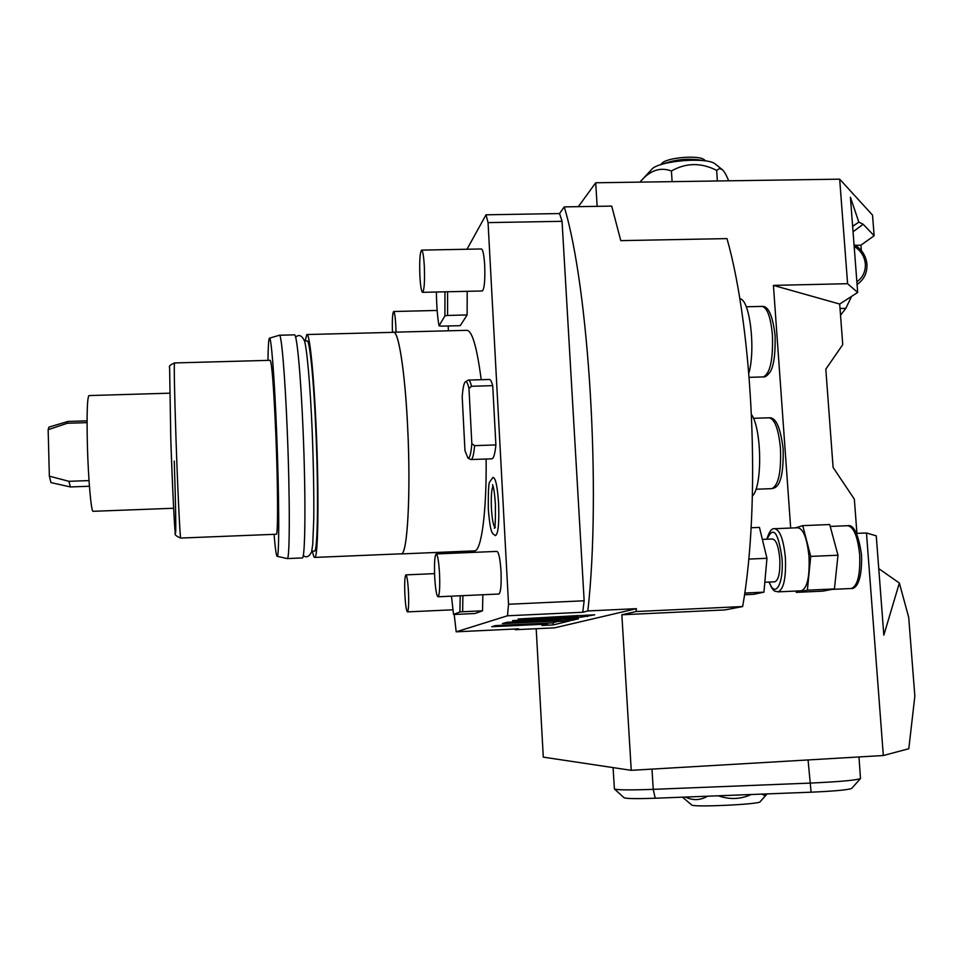 <?xml version="1.0" encoding="UTF-8"?>
<svg xmlns="http://www.w3.org/2000/svg" width="963" height="963" viewBox="0 0 963 963"><rect width="100%" height="100%" fill="white"/><g stroke="black" fill="none" stroke-linecap="round" stroke-linejoin="round"><path stroke-width="1.44" d="M279.523 335.232L294.377 334.859C296.821 332.777 300.817 375.064 303.092 430.81C305.909 496.691 305.331 559.479 302.286 557.95L302.165 557.95M279.39 335.244C281.437 333.174 285.048 375.51 287.275 431.328C290.019 497.293 289.875 560.129 287.311 558.576L287.179 558.564M274.07 534.321C275.249 548.633 276.273 555.976 277.151 556.325C279.402 558.624 279.258 496.968 276.61 432.062C274.455 377.075 271.157 335.533 269.423 338.194C268.629 339.157 268.147 346.548 267.979 360.379M276.345 534.236L180.719 538.064C180.081 539.256 177.71 489.962 175.988 438.574C174.447 390.822 173.954 365.615 174.508 362.943L270.182 360.318C271.927 362.919 273.829 387.908 275.875 435.3C277.958 486.303 278.102 535.32 276.345 534.236L276.273 534.236M169.524 393.193L88.969 395.576C87.212 397.538 86.682 414.271 87.404 445.761C88.307 479.442 91.184 512.039 93.074 511.305L93.158 511.305M87.055 422.637L67.326 423.263L48.15 429.679L49.354 476.155L68.891 481.319L89.029 480.597M67.326 423.263L67.988 421.445L87.067 420.843M48.15 429.679L48.969 427.091L67.916 421.469M50.967 482.583L49.354 476.155M70.407 486.941L68.891 481.319M304.489 340.95L307.016 340.89C309.653 338.94 313.733 378.868 315.9 431.316C318.609 493.285 317.718 552.473 314.468 551.089L314.347 551.101M312.433 551.173C313.252 555.458 314.022 557.541 314.732 557.421C318.175 558.937 319.126 496.198 316.249 430.377C313.938 374.691 309.617 332.452 306.836 334.534L305.127 340.938M314.732 557.421L401.282 553.809C407.433 555.182 410.948 492.767 407.65 427.403C405.086 372.103 398.501 330.201 393.434 332.331L307.004 334.534M400.644 553.833L401.282 553.93C407.445 555.314 410.972 492.815 407.674 427.379C405.098 372.019 398.501 330.068 393.422 332.199L393.048 332.331M393.735 332.199L466.79 330.333C472.087 330.465 476.902 346.921 481.211 379.699M562.055 221.309L584.156 600.78L582.735 612.263L587.839 610.939C601.345 491.78 588.887 287.588 564.234 206.889L559.563 213.557L562.055 221.309L488.06 222.609L486.014 214.809L466.995 249.236M488.06 222.609L508.524 604.246L507.477 615.778L456.197 631.824L454.199 614.418M451.117 553.316L451.045 551.847M498.822 594.027L498.894 594.027C500.796 592.377 501.506 584.782 501.001 571.228C500.17 558.877 498.822 552.268 496.956 551.39L436.251 553.942M448.361 330.803L448.228 325.963M482.246 290.982L482.343 290.97C484.413 288.756 485.196 280.185 484.702 265.282C484.04 254.918 482.92 249.477 481.368 248.96L421.638 250.127M495.283 535.645C493.2 532.695 490.673 538.124 488.325 509.198C488.157 491.034 488.686 481.861 489.878 481.669L492.924 477.455C495.512 477.383 497.402 486.062 498.605 503.468C499.291 523.703 498.184 534.429 495.283 535.645L495.199 535.609M486.122 459.014C486.76 511.497 481.392 551.113 474.603 550.86L474.29 550.872M468.475 380.072L489.288 379.47C490.444 379.362 491.587 381.42 492.719 385.645L495.885 444.93C494.994 453.778 493.694 458.4 491.997 458.809L491.84 458.821M467.199 291.32L467.127 314.961L460.23 325.663L441.198 326.144L439.044 325.831L444.906 315.888L444.954 291.825M482.848 594.749L482.523 610.819L475.072 613.503L455.728 614.406L453.537 614.418L459.893 611.95L460.218 595.772M559.563 213.557L486.014 214.809M584.156 600.78L508.524 604.246M582.735 612.263L507.477 615.778M515.085 629.008L515.217 629.718L554.616 627.84L636.423 608.676L636.062 611.541L621.845 614.779L631.246 770.328L883.324 755.522L866.471 532.972L856.673 533.382M515.217 629.718L518.624 628.839L456.197 631.824M587.839 610.939L636.423 608.676M577.8 616.188L512.569 620.629L560.827 619.739L506.851 622.291L502.397 623.591L572.227 620.292L578.438 618.776L542.735 619.642L581.351 617.139L594.713 614.803L518.166 618.992L577.776 615.598M552.196 622.905L495.548 625.589L491.66 626.72L547.55 624.06L542.037 625.444L553.268 624.903L569.819 620.87L558.059 621.436L552.196 622.905M536.198 628.719L543.288 757.135L631.246 770.328M564.234 206.889L611.71 206.106L620.786 240.642L726.993 238.607C753.331 331.465 760.782 503.818 742.666 606.546L724.995 609.928L621.845 614.779M853.049 231.782L863.161 224.259L874.139 235.754L872.538 215.122L839.676 179.166L595.712 182.777L597.144 206.347M839.676 179.166L847.596 283.7L773.421 285.385L790.671 528.049M883.324 755.522L908.807 748.745L914.85 696.153L908.711 617.367L899.358 583.036L883.829 635.159L876.258 535.849L866.471 532.972M858.972 756.954L860.501 778.561C856.095 780.259 839.17 781.775 809.714 783.112L653.239 789.347C630.151 790.178 617.211 790.057 614.406 788.974L613.07 767.595M851.701 788.408L851.677 788.432C848.066 789.889 834.548 791.141 811.099 792.2L655.237 798.231C636.844 798.869 626.468 798.712 624.12 797.773L614.406 788.974M767.114 793.897L764.453 795.426L761.745 794.102M707.576 796.208C700.27 800.409 692.927 800.698 685.524 797.063M751.128 794.523C740.631 799.338 729.713 799.759 718.362 795.787M760.084 801.794L760.06 801.818C759.675 804.189 699.234 807.247 692.036 805.261L682.502 797.183M899.358 583.036L878.762 568.615M863.161 224.259L858.827 222.104L850.413 197.234L857.684 292.451L839.688 304.055L842.745 344.622L825.821 369.166L833.091 467.416L854.35 499.171L856.926 533.37M773.421 285.385L839.688 304.055M857.684 292.451L847.596 283.7M595.712 182.777L578.342 206.66M874.139 235.754L860.922 245.192L861.331 250.536M851.617 296.363L845.815 308.353L840.53 315.214M857.491 284.205L857.106 285M858.827 222.104L852.64 226.437M840.025 308.497L845.815 308.353M860.922 245.192L855.24 245.312M742.666 606.546L636.062 611.541M751.549 414.584C761.914 429.317 762.479 487.122 752.404 495.945M739.753 298.819C749.635 298.602 755.907 348.726 748.841 373.175M748.696 559.094L766.957 558.299L763.936 592.161L753.632 594.327L744.495 594.749M744.736 593.039L763.936 592.161M751.068 527.748L759.446 527.411L766.957 558.299M762.359 539.4L772.519 538.979C776.154 539.774 778.573 546.37 779.789 558.757C780.307 572.371 778.682 580.051 774.878 581.796L774.746 581.796M801.204 590.801L801.409 590.788C807.247 588.237 809.787 576.921 809.016 556.831C807.163 538.594 803.455 528.892 797.87 527.748L774.842 528.699M795.582 527.844L802.733 525.642L810.714 556.409L807.367 590.175L796.293 592.365L795.956 591.041M810.714 556.409L837.979 555.218L834.44 588.935L822.871 591.138L796.293 592.365M807.367 590.175L834.44 588.935M802.733 525.642L829.709 524.534L837.979 555.218M639.938 182.127L640.443 181.538C650.013 170.331 660.341 166.816 671.416 171.005C686.005 162.687 701.088 162.482 716.653 170.367L719.493 168.573L722.226 169.572C724.068 171.089 726.222 174.821 728.666 180.791L728.666 180.791M672.114 181.646L671.416 171.005M717.375 180.984L716.653 170.367M641.575 180.322L651.482 169.632C657.44 160.773 708.347 156.512 715.617 164.312L721.913 169.332M704.326 160.761C689.965 157.944 675.906 159.112 662.135 164.264M705.771 160.965L704.471 159.93C699.559 154.706 665.927 157.523 661.87 163.481L660.738 164.697M542.735 619.642L542.675 618.475M572.227 620.292L572.142 618.932M553.268 624.903L553.147 622.664M547.55 624.06L547.502 623.121M408.493 592.293C407.879 581.508 407 575.705 405.88 574.875C404.773 576.307 404.436 582.832 404.869 594.436C405.471 605.185 406.338 610.999 407.469 611.89C408.577 610.518 408.914 603.994 408.493 592.293M439.549 573.888C438.791 561.489 437.671 554.844 436.191 553.942C434.686 555.663 434.193 563.271 434.686 576.765C435.42 589.115 436.54 595.784 438.045 596.771C439.549 595.134 440.043 587.514 439.549 573.888M396.022 332.139L395.841 326.216C395.324 316.947 394.589 312.036 393.626 311.506C392.471 313.216 392.085 320.161 392.459 332.355M424.334 266.546C423.72 256.122 422.805 250.657 421.565 250.127C419.94 252.45 419.374 261.033 419.88 275.863C420.482 286.252 421.397 291.741 422.649 292.331C424.274 290.104 424.827 281.509 424.334 266.546M492.538 484.678L492.514 484.654C493.718 487.29 494.681 493.766 495.391 504.082C495.56 520.297 495.187 528.374 494.284 528.29L495.403 527.267M494.633 526.966C493.104 524.546 492.045 518.419 491.443 508.608C490.961 496.872 491.491 489.373 493.044 486.086M470.486 459.411L471.039 459.544C472.616 459.146 473.808 454.512 474.615 445.652L495.885 444.93M471.834 443.642C471.003 453.754 469.703 458.557 467.922 458.039L464.96 450.672L462.204 396.9C462.83 388.233 463.877 383.226 465.322 381.878C466.537 381.035 467.753 383.226 468.969 388.438L471.834 443.642L474.615 445.652M492.719 385.645L471.521 386.271C470.462 382.046 469.39 379.976 468.319 380.072L465.502 381.757M471.521 386.271L468.969 388.438M467.127 314.961L447.578 315.443L447.59 291.765M447.578 315.443L444.906 315.888M436.408 292.018C436.576 306.005 437.455 317.284 439.044 325.831M482.523 610.819L462.637 611.734L462.902 595.652M462.637 611.734L459.893 611.95M451.454 596.169L453.537 614.418M174.255 461.06C175.663 502.818 176.229 536.873 175.362 532.936C174.52 529.686 172.341 485.436 170.812 439.465M811.099 792.2L808.065 759.939M655.237 798.231L653.239 789.347L651.987 769.112M856.865 281.81C862.86 277.513 865.677 271.542 865.34 263.898C864.509 256.278 860.778 250.452 854.169 246.444M753.439 418.303L769.052 417.798C774.782 418.869 778.586 429.125 780.475 448.553C781.294 472.111 778.417 485.472 771.845 488.638L771.58 488.65M746.229 306.776L761.817 306.403C767.162 307.281 770.701 316.827 772.422 335.04C773.217 359.44 770.207 373.403 763.418 376.918L763.117 376.93M769.268 582.049C775.155 599.287 784.063 583.337 781.98 558.179C778.212 531.865 773.241 525.545 767.054 539.208M777.923 591.872L778.116 591.86C783.738 589.32 786.157 577.981 785.399 557.854C783.581 539.581 779.994 529.867 774.625 528.711C771.76 528.085 769.16 531.588 766.825 539.208M830.214 526.424L847.705 525.702C853.724 526.821 857.708 536.463 859.658 554.64C860.428 574.646 857.648 585.937 851.328 588.501L851.111 588.513M587.538 616.549L587.454 615.14M581.351 617.139L581.255 615.441M295.629 337.182C298.735 334.233 301.624 335.317 304.32 340.433C306.764 346.668 310.267 384.658 312.193 431.268C313.481 464.491 314.01 493.754 313.769 519.021L312.746 544.215L311.615 551.907C309.183 556.783 306.39 558.01 303.237 555.579M287.311 558.576L302.286 557.95M269.556 338.157L279.33 335.268M277.151 556.325L287.251 558.576M180.719 538.064C176 536.15 174.207 534.441 175.326 532.924C174.809 533.117 172.377 487.916 170.8 439.453L169.608 367.288C168.633 366.313 170.258 364.857 174.508 362.943M93.074 511.305L173.629 508.259M50.931 482.583L70.311 486.929M70.347 486.941L89.427 486.255M311.795 551.209L314.468 551.089M851.677 788.432L860.501 778.561M760.06 801.818L766.909 794.126M853.555 225.703L855.3 224.379M857.07 284.482C864.028 279.655 867.314 272.89 866.941 264.199C865.966 255.52 861.668 248.996 854.037 244.626M769.353 417.786C775.925 417.292 780.512 427.62 783.136 448.782C784.087 489.95 773.843 487.76 771.845 488.638L755.943 489.24M762.142 306.39C768.354 305.861 772.663 315.551 775.095 335.437C775.528 353.553 773.903 365.699 770.219 371.862C767.294 375.714 765.031 377.4 763.418 376.918L749.19 377.34M764.815 582.254L774.878 581.796M769.04 582.061C773.843 593.389 775.059 590.716 778.116 591.86L801.409 590.788M847.705 525.702C853.784 524.402 858.382 534.068 861.512 554.676C862.547 585.817 853.663 589.212 851.328 588.501L832.068 589.38M434.566 573.635L405.917 574.875M452.827 609.808L407.469 611.89M498.894 594.027L438.045 596.771M437.142 310.459L393.674 311.506M482.343 290.97L422.649 292.331M401.282 553.93L474.603 550.86M471.039 459.544L491.997 458.809M467.922 458.039L470.582 459.471"/></g></svg>
